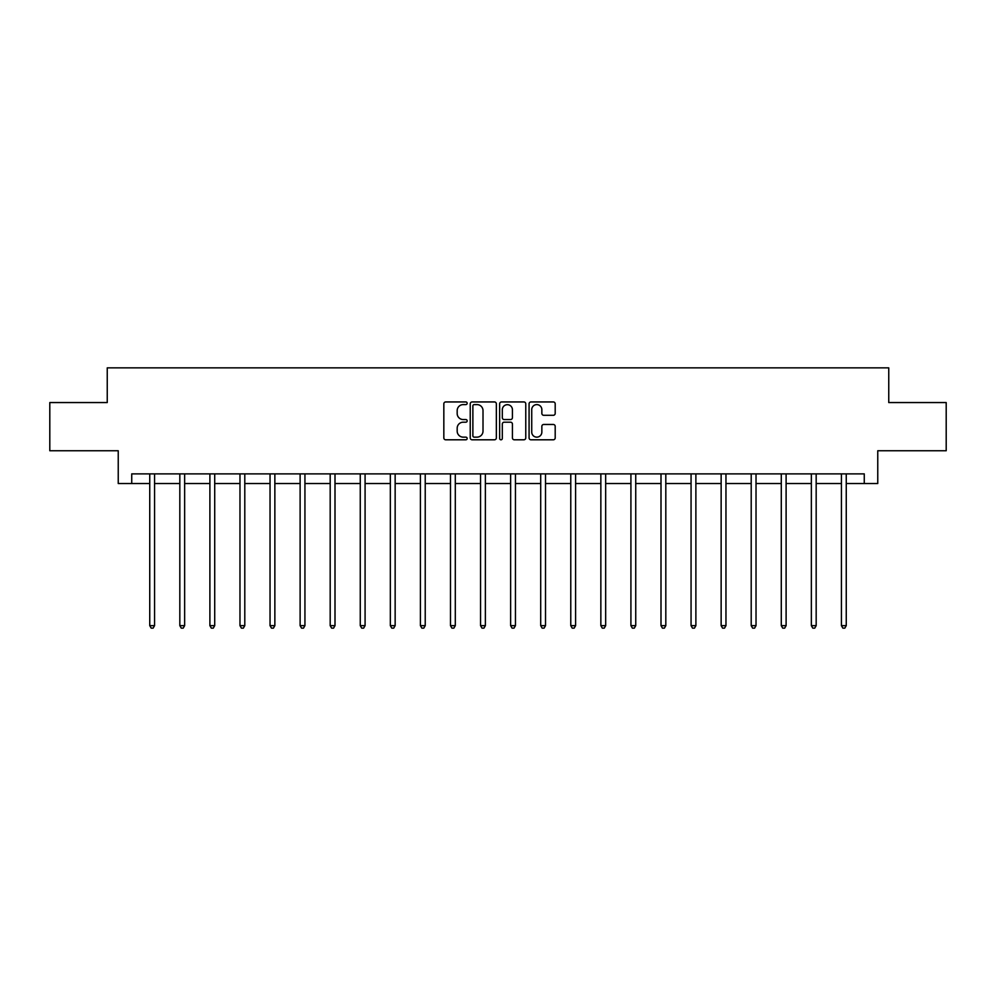 <?xml version="1.0" encoding="UTF-8"?>
<svg xmlns="http://www.w3.org/2000/svg" width="996" height="996" viewBox="0 0 996 996"><rect width="100%" height="100%" fill="white"/><g stroke="black" fill="none" stroke-linecap="round" stroke-linejoin="round"><path stroke-width="1.49" d="M467.161 403.268A1.32 1.32 0 0 0 465.829 401.948L445.722 401.948A1.892 1.892 0 0 0 443.83 403.841L443.83 437.904A1.892 1.892 0 0 0 445.722 439.796L465.829 439.796A1.32 1.32 0 0 0 467.161 438.464A1.32 1.32 0 0 0 465.829 437.144L463.227 437.144A6.051 6.051 0 0 1 457.176 431.094L457.176 428.255A6.051 6.051 0 0 1 463.227 422.192L465.829 422.192A1.32 1.32 0 0 0 467.161 420.872A1.32 1.32 0 0 0 465.829 419.553L463.227 419.553A6.051 6.051 0 0 1 457.176 413.489L457.176 410.651A6.051 6.051 0 0 1 463.227 404.6L465.829 404.6A1.32 1.32 0 0 0 467.161 403.268M553.303 415.295A1.892 1.892 0 0 0 555.195 413.402L555.195 403.841A1.892 1.892 0 0 0 553.303 401.948L530.968 401.948A1.892 1.892 0 0 0 529.075 403.841L529.075 437.904A1.892 1.892 0 0 0 530.968 439.796L553.303 439.796A1.892 1.892 0 0 0 555.195 437.904L555.195 426.363A1.892 1.892 0 0 0 553.303 424.47L543.741 424.47A1.892 1.892 0 0 0 541.849 426.363L541.849 432.077A5.067 5.067 0 0 1 536.794 437.144A5.067 5.067 0 0 1 531.727 432.077L531.727 409.655A5.067 5.067 0 0 1 536.794 404.6A5.067 5.067 0 0 1 541.849 409.655L541.849 413.402A1.892 1.892 0 0 0 543.741 415.295L553.303 415.295M131.733 483.521L131.733 473.884L864.267 473.884L864.267 483.521L877.762 483.521L877.762 450.752L946.2 450.752L946.2 402.558L888.756 402.558L888.756 367.86L107.244 367.86L107.244 402.558L49.8 402.558L49.8 450.752L118.238 450.752L118.238 483.521L149.749 483.521M496.344 403.841A1.892 1.892 0 0 0 494.452 401.948L472.129 401.948A1.892 1.892 0 0 0 470.237 403.841L470.237 437.904A1.892 1.892 0 0 0 472.129 439.796L494.452 439.796A1.892 1.892 0 0 0 496.344 437.904L496.344 403.841M501.548 401.948L523.871 401.948A1.892 1.892 0 0 1 525.764 403.841L525.764 437.904A1.892 1.892 0 0 1 523.871 439.796L514.322 439.796A1.892 1.892 0 0 1 512.43 437.904L512.43 424.084A1.892 1.892 0 0 0 510.537 422.192L504.2 422.192A1.892 1.892 0 0 0 502.308 424.084L502.308 438.464A1.32 1.32 0 0 1 500.976 439.796A1.32 1.32 0 0 1 499.656 438.464L499.656 403.841A1.892 1.892 0 0 1 501.548 401.948M154.567 483.521L179.828 483.521M184.646 483.521L209.895 483.521M214.713 483.521L239.974 483.521M244.792 483.521L270.041 483.521M274.859 483.521L300.12 483.521M304.938 483.521L330.186 483.521M335.005 483.521L360.266 483.521M365.084 483.521L390.332 483.521M395.151 483.521L420.412 483.521M425.23 483.521L450.478 483.521M455.297 483.521L480.558 483.521M485.376 483.521L510.624 483.521M515.442 483.521L540.704 483.521M545.522 483.521L570.77 483.521M575.588 483.521L600.849 483.521M605.668 483.521L630.916 483.521M635.734 483.521L660.995 483.521M665.814 483.521L691.062 483.521M695.88 483.521L721.141 483.521M725.96 483.521L751.208 483.521M756.026 483.521L781.287 483.521M786.105 483.521L811.354 483.521M816.172 483.521L841.433 483.521M846.251 483.521L864.267 483.521M474.208 404.6A1.32 1.32 0 0 0 472.876 405.92L472.876 435.825A1.32 1.32 0 0 0 474.208 437.144L476.947 437.144A6.051 6.051 0 0 0 483.01 431.094L483.01 410.651A6.051 6.051 0 0 0 476.947 404.6L474.208 404.6M512.43 409.754A5.067 5.067 0 0 0 507.362 404.687A5.067 5.067 0 0 0 502.308 409.754L502.308 417.66A1.892 1.892 0 0 0 504.2 419.553L510.537 419.553A1.892 1.892 0 0 0 512.43 417.66L512.43 409.754M154.828 473.884L154.716 474.171A1.93 1.93 0 0 0 154.567 474.88L154.567 625.637L149.749 625.637L149.749 474.88A1.93 1.93 0 0 0 149.612 474.171L149.5 473.884M154.567 625.637L153.123 628.14L151.205 628.14L149.749 625.637M184.895 473.884L184.783 474.171A1.93 1.93 0 0 0 184.646 474.88L184.646 625.637L179.828 625.637L179.828 474.88A1.93 1.93 0 0 0 179.691 474.171L179.579 473.884M184.646 625.637L183.202 628.14L181.272 628.14L179.828 625.637M214.974 473.884L214.862 474.171A1.93 1.93 0 0 0 214.713 474.88L214.713 625.637L209.895 625.637L209.895 474.88A1.93 1.93 0 0 0 209.758 474.171L209.646 473.884M214.713 625.637L213.269 628.14L211.339 628.14L209.895 625.637M245.041 473.884L244.929 474.171A1.93 1.93 0 0 0 244.792 474.88L244.792 625.637L239.974 625.637L239.974 474.88A1.93 1.93 0 0 0 239.837 474.171L239.725 473.884M244.792 625.637L243.348 628.14L241.418 628.14L239.974 625.637M275.12 473.884L275.008 474.171A1.93 1.93 0 0 0 274.859 474.88L274.859 625.637L270.041 625.637L270.041 474.88A1.93 1.93 0 0 0 269.904 474.171L269.791 473.884M274.859 625.637L273.414 628.14L271.485 628.14L270.041 625.637M305.187 473.884L305.075 474.171A1.93 1.93 0 0 0 304.938 474.88L304.938 625.637L300.12 625.637L300.12 474.88A1.93 1.93 0 0 0 299.983 474.171L299.858 473.884M304.938 625.637L303.494 628.14L301.564 628.14L300.12 625.637M335.266 473.884L335.154 474.171A1.93 1.93 0 0 0 335.005 474.88L335.005 625.637L330.186 625.637L330.186 474.88A1.93 1.93 0 0 0 330.05 474.171L329.937 473.884M335.005 625.637L333.56 628.14L331.631 628.14L330.186 625.637M365.333 473.884L365.221 474.171A1.93 1.93 0 0 0 365.084 474.88L365.084 625.637L360.266 625.637L360.266 474.88A1.93 1.93 0 0 0 360.129 474.171L360.004 473.884M365.084 625.637L363.64 628.14L361.71 628.14L360.266 625.637M395.412 473.884L395.3 474.171A1.93 1.93 0 0 0 395.151 474.88L395.151 625.637L390.332 625.637L390.332 474.88A1.93 1.93 0 0 0 390.195 474.171L390.083 473.884M395.151 625.637L393.706 628.14L391.777 628.14L390.332 625.637M425.479 473.884L425.367 474.171A1.93 1.93 0 0 0 425.23 474.88L425.23 625.637L420.412 625.637L420.412 474.88A1.93 1.93 0 0 0 420.275 474.171L420.15 473.884M425.23 625.637L423.786 628.14L421.856 628.14L420.412 625.637M455.558 473.884L455.446 474.171A1.93 1.93 0 0 0 455.297 474.88L455.297 625.637L450.478 625.637L450.478 474.88A1.93 1.93 0 0 0 450.341 474.171L450.229 473.884M455.297 625.637L453.852 628.14L451.923 628.14L450.478 625.637M485.625 473.884L485.513 474.171A1.93 1.93 0 0 0 485.376 474.88L485.376 625.637L480.558 625.637L480.558 474.88A1.93 1.93 0 0 0 480.421 474.171L480.296 473.884M485.376 625.637L483.932 628.14L482.002 628.14L480.558 625.637M515.704 473.884L515.579 474.171A1.93 1.93 0 0 0 515.442 474.88L515.442 625.637L510.624 625.637L510.624 474.88A1.93 1.93 0 0 0 510.487 474.171L510.375 473.884M515.442 625.637L513.998 628.14L512.069 628.14L510.624 625.637M545.771 473.884L545.659 474.171A1.93 1.93 0 0 0 545.522 474.88L545.522 625.637L540.704 625.637L540.704 474.88A1.93 1.93 0 0 0 540.554 474.171L540.442 473.884M545.522 625.637L544.077 628.14L542.148 628.14L540.704 625.637M575.85 473.884L575.725 474.171A1.93 1.93 0 0 0 575.588 474.88L575.588 625.637L570.77 625.637L570.77 474.88A1.93 1.93 0 0 0 570.633 474.171L570.521 473.884M575.588 625.637L574.144 628.14L572.214 628.14L570.77 625.637M605.917 473.884L605.805 474.171A1.93 1.93 0 0 0 605.668 474.88L605.668 625.637L600.849 625.637L600.849 474.88A1.93 1.93 0 0 0 600.7 474.171L600.588 473.884M605.668 625.637L604.223 628.14L602.294 628.14L600.849 625.637M635.996 473.884L635.871 474.171A1.93 1.93 0 0 0 635.734 474.88L635.734 625.637L630.916 625.637L630.916 474.88A1.93 1.93 0 0 0 630.779 474.171L630.667 473.884M635.734 625.637L634.29 628.14L632.36 628.14L630.916 625.637M666.063 473.884L665.951 474.171A1.93 1.93 0 0 0 665.814 474.88L665.814 625.637L660.995 625.637L660.995 474.88A1.93 1.93 0 0 0 660.846 474.171L660.734 473.884M665.814 625.637L664.369 628.14L662.44 628.14L660.995 625.637M696.142 473.884L696.017 474.171A1.93 1.93 0 0 0 695.88 474.88L695.88 625.637L691.062 625.637L691.062 474.88A1.93 1.93 0 0 0 690.925 474.171L690.813 473.884M695.88 625.637L694.436 628.14L692.506 628.14L691.062 625.637M726.208 473.884L726.096 474.171A1.93 1.93 0 0 0 725.96 474.88L725.96 625.637L721.141 625.637L721.141 474.88A1.93 1.93 0 0 0 720.992 474.171L720.88 473.884M725.96 625.637L724.515 628.14L722.586 628.14L721.141 625.637M756.275 473.884L756.163 474.171A1.93 1.93 0 0 0 756.026 474.88L756.026 625.637L751.208 625.637L751.208 474.88A1.93 1.93 0 0 0 751.071 474.171L750.959 473.884M756.026 625.637L754.582 628.14L752.652 628.14L751.208 625.637M786.354 473.884L786.242 474.171A1.93 1.93 0 0 0 786.105 474.88L786.105 625.637L781.287 625.637L781.287 474.88A1.93 1.93 0 0 0 781.138 474.171L781.026 473.884M786.105 625.637L784.661 628.14L782.732 628.14L781.287 625.637M816.421 473.884L816.309 474.171A1.93 1.93 0 0 0 816.172 474.88L816.172 625.637L811.354 625.637L811.354 474.88A1.93 1.93 0 0 0 811.217 474.171L811.105 473.884M816.172 625.637L814.728 628.14L812.798 628.14L811.354 625.637M846.5 473.884L846.388 474.171A1.93 1.93 0 0 0 846.251 474.88L846.251 625.637L841.433 625.637L841.433 474.88A1.93 1.93 0 0 0 841.284 474.171L841.172 473.884M846.251 625.637L844.795 628.14L842.877 628.14L841.433 625.637"/></g></svg>
